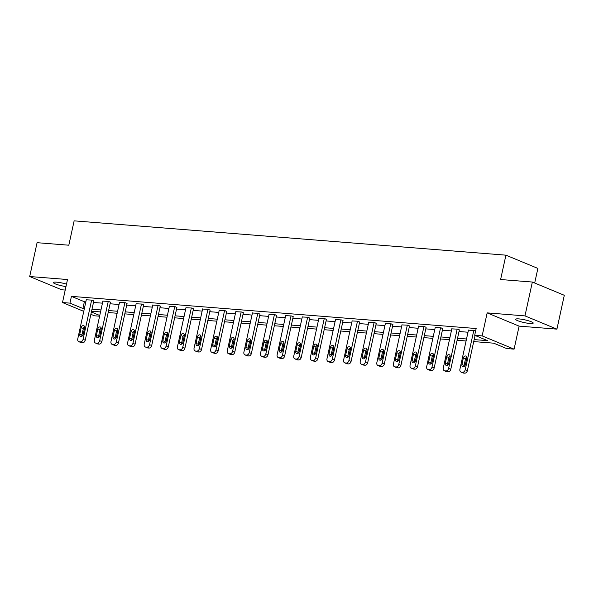 <?xml version="1.0" encoding="UTF-8"?>
<svg xmlns="http://www.w3.org/2000/svg" width="594" height="594" viewBox="0 0 594 594"><rect width="100%" height="100%" fill="white"/><g stroke="black" fill="none" stroke-linecap="round" stroke-linejoin="round"><path stroke-width="0.89" d="M66.506 284.132A8.977 1.403 -167.7 0 0 56.66 282.172A8.977 1.403 -167.7 0 0 53.415 282.551A8.977 1.403 -167.7 0 0 65.979 286.568M529.967 323.492A8.977 1.403 -167.7 0 0 533.212 323.114A8.977 1.403 -167.7 0 0 528.348 320.738A8.977 1.403 -167.7 0 0 518.911 318.904A8.977 1.403 -167.7 0 0 515.666 319.29A8.977 1.403 -167.7 0 0 520.53 321.658A8.977 1.403 -167.7 0 0 529.967 323.492M99.606 316.201L94.446 315.793L90.889 314.315M534.689 283.019L537.874 268.414L505.917 255.168L74.131 220.849L68.815 245.211L37.08 242.686L29.7 276.529L61.65 289.775L65.214 290.058M505.917 255.168L500.608 279.529L532.35 282.046L564.3 295.3L556.92 329.135L524.97 315.889L487.162 312.882L482.142 335.892L514.092 349.138L506.637 348.544L493.688 343.176L473.722 341.587M487.162 312.882L519.111 326.128L556.92 329.135M519.111 326.128L514.092 349.138M532.35 282.046L524.97 315.889M474.153 339.597L487.644 340.666L474.688 335.298L476.165 328.527L71.429 296.361L84.378 301.737L85.833 301.849M93.473 302.457L102.45 303.17M110.09 303.779L119.067 304.492M126.7 305.101L135.677 305.813M143.317 306.422L152.294 307.135M159.935 307.744L168.911 308.457M176.552 309.058L185.528 309.771M193.169 310.38L202.138 311.093M209.779 311.702L218.755 312.414M226.396 313.023L235.373 313.736M243.013 314.345L251.99 315.058M259.63 315.666L268.607 316.379M276.24 316.981L285.217 317.701M292.857 318.302L301.834 319.015M309.474 319.624L318.451 320.337M326.091 320.946L335.068 321.658M342.708 322.267L351.678 322.98M359.318 323.589L368.295 324.302M375.935 324.903L384.912 325.623M392.552 326.225L401.529 326.938M409.169 327.546L418.146 328.259M425.779 328.868L434.756 329.581M442.396 330.19L451.373 330.903M459.014 331.511L467.99 332.224M475.623 331.021L474.331 330.479L468.436 330.182M459.34 330.012L457.714 329.165L451.819 328.861M442.723 328.697L441.097 327.843L435.202 327.539M426.106 327.376L424.48 326.522L418.592 326.217M409.496 326.054L407.87 325.2L401.975 324.896M392.879 324.732L391.253 323.879L385.358 323.582M376.262 323.411L374.636 322.557L368.74 322.26M359.645 322.089L358.019 321.243L352.123 320.938M343.028 320.775L341.402 319.921L335.513 319.617M326.418 319.453L324.792 318.599L318.896 318.295M309.801 318.132L308.175 317.278L302.279 316.973M293.184 316.81L291.557 315.956L285.662 315.659M276.566 315.488L274.94 314.634L269.052 314.337M259.957 314.167L258.331 313.32L252.435 313.016M243.34 312.852L241.713 311.999L235.818 311.694M226.722 311.531L225.096 310.677L219.201 310.372M210.105 310.209L208.479 309.355L202.584 309.051M193.488 308.887L191.862 308.034L185.974 307.737M176.878 307.566L175.252 306.712L169.357 306.415M160.261 306.244L158.635 305.39L152.74 305.093M143.644 304.93L142.018 304.076L136.123 303.772M127.027 303.608L125.401 302.754L119.505 302.45M110.417 302.287L108.784 301.433L102.896 301.128M93.8 300.965L92.174 300.111L86.279 299.807M83.761 311.36L62.496 302.539L67.508 279.529L29.7 276.529M62.496 302.539L69.951 303.133L82.9 308.501L84.355 308.62M71.429 296.361L69.951 303.133M474.688 335.298L482.142 335.892M91.387 312.021L99.762 315.496M466.082 340.978L457.105 340.265M449.465 339.664L440.488 338.951M432.848 338.342L423.871 337.63M416.231 337.021L407.254 336.308M399.621 335.699L390.644 334.986M383.004 334.377L374.027 333.665M366.387 333.056L357.41 332.343M349.769 331.742L340.793 331.021M333.152 330.42L324.183 329.707M316.543 329.098L307.566 328.385M299.925 327.777L290.949 327.064M283.308 326.455L274.331 325.742M266.691 325.133L257.714 324.421M250.081 323.819L241.105 323.099M233.464 322.497L224.487 321.785M216.847 321.176L207.87 320.463M200.23 319.854L191.253 319.141M183.613 318.533L174.643 317.82M167.003 317.211L158.026 316.498M150.386 315.889L141.409 315.176M133.769 314.575L124.792 313.862M117.152 313.253L108.175 312.541M100.542 311.932L91.565 311.219M91.996 309.229L100.973 309.942M108.613 310.543L117.59 311.263M125.23 311.865L134.207 312.578M141.84 313.187L150.817 313.899M158.457 314.508L167.434 315.221M175.074 315.83L184.051 316.543M191.691 317.151L200.668 317.864M208.308 318.473L217.278 319.186M224.918 319.787L233.895 320.5M241.535 321.109L250.512 321.822M258.152 322.431L267.129 323.143M274.77 323.752L283.746 324.465M291.387 325.074L300.356 325.787M307.996 326.396L316.973 327.108M324.614 327.71L333.59 328.423M341.231 329.031L350.208 329.744M357.848 330.353L366.825 331.066M374.458 331.675L383.434 332.388M391.075 332.996L400.052 333.709M407.692 334.318L416.669 335.031M424.309 335.632L433.286 336.353M440.926 336.954L449.896 337.667M457.536 338.276L466.513 338.988M84.378 301.737L82.9 308.501M473.797 330.442L465.236 369.72A2.807 2.094 -67.5 0 1 462.511 372.252L461.449 372.171A2.807 2.094 -67.5 0 1 460.959 372.052A2.807 2.094 -67.5 0 1 459.905 369.297L468.473 330.019M460.959 372.052L463.12 372.95A2.807 2.094 112.5 0 0 463.602 373.069L464.671 373.151A2.807 2.094 112.5 0 0 467.389 370.611L475.059 335.454M465.34 364.768A2.242 1.671 112.5 0 1 462.771 366.706A2.242 1.671 112.5 0 1 461.932 364.501L463.342 358.004A2.242 1.671 112.5 0 1 465.911 356.066A2.242 1.671 112.5 0 1 466.75 358.271L465.34 364.768M464.1 366.565A2.242 1.671 112.5 0 1 464.085 365.392L465.503 358.895A2.242 1.671 112.5 0 1 466.743 357.098M457.18 329.121L448.619 368.399A2.807 2.094 -67.5 0 1 445.894 370.938L444.832 370.849A2.807 2.094 -67.5 0 1 444.349 370.738A2.807 2.094 -67.5 0 1 443.295 367.976L451.856 328.697M444.349 370.738L446.502 371.629A2.807 2.094 112.5 0 0 446.992 371.747L448.054 371.829A2.807 2.094 112.5 0 0 450.779 369.29L459.377 329.848M448.722 363.446A2.242 1.671 112.5 0 1 446.153 365.384A2.242 1.671 112.5 0 1 445.314 363.179L446.725 356.682A2.242 1.671 112.5 0 1 449.294 354.744A2.242 1.671 112.5 0 1 450.141 356.949L448.722 363.446M447.482 365.243A2.242 1.671 112.5 0 1 447.468 364.07L448.886 357.573A2.242 1.671 112.5 0 1 450.126 355.784M440.562 327.799L432.001 367.077A2.807 2.094 -67.5 0 1 429.284 369.617L428.215 369.527A2.807 2.094 -67.5 0 1 427.732 369.416A2.807 2.094 -67.5 0 1 426.678 366.654L435.239 327.376M427.732 369.416L429.893 370.307A2.807 2.094 112.5 0 0 430.375 370.426L431.437 370.508A2.807 2.094 112.5 0 0 434.162 367.976L442.76 328.534M432.105 362.125A2.242 1.671 112.5 0 1 429.544 364.063A2.242 1.671 112.5 0 1 428.697 361.857L430.115 355.361A2.242 1.671 112.5 0 1 432.677 353.423A2.242 1.671 112.5 0 1 433.523 355.635L432.105 362.125M430.865 363.922A2.242 1.671 112.5 0 1 430.858 362.756L432.269 356.259A2.242 1.671 112.5 0 1 433.509 354.462M423.953 326.477L415.384 365.756A2.807 2.094 -67.5 0 1 412.667 368.295L411.597 368.206A2.807 2.094 -67.5 0 1 411.115 368.094A2.807 2.094 -67.5 0 1 410.06 365.332L418.621 326.054M411.115 368.094L413.276 368.985A2.807 2.094 112.5 0 0 413.758 369.104L414.827 369.186A2.807 2.094 112.5 0 0 417.545 366.654L426.143 327.212M415.488 360.81A2.242 1.671 112.5 0 1 412.927 362.748A2.242 1.671 112.5 0 1 412.08 360.536L413.498 354.039A2.242 1.671 112.5 0 1 416.06 352.101A2.242 1.671 112.5 0 1 416.906 354.314L415.488 360.81M414.248 362.6A2.242 1.671 112.5 0 1 414.241 361.434L415.659 354.937A2.242 1.671 112.5 0 1 416.899 353.14M407.336 325.156L398.767 364.434A2.807 2.094 -67.5 0 1 396.05 366.973L394.988 366.892A2.807 2.094 -67.5 0 1 394.498 366.773A2.807 2.094 -67.5 0 1 393.443 364.011L402.012 324.732M394.498 366.773L396.658 367.671A2.807 2.094 112.5 0 0 397.141 367.783L398.21 367.872A2.807 2.094 112.5 0 0 400.928 365.332L409.526 325.891M398.871 359.489A2.242 1.671 112.5 0 1 396.309 361.427A2.242 1.671 112.5 0 1 395.463 359.214L396.881 352.717A2.242 1.671 112.5 0 1 399.443 350.779A2.242 1.671 112.5 0 1 400.289 352.992L398.871 359.489M397.631 361.286A2.242 1.671 112.5 0 1 397.624 360.113L399.042 353.616A2.242 1.671 112.5 0 1 400.282 351.819M390.718 323.841L382.157 363.112A2.807 2.094 -67.5 0 1 379.432 365.652L378.371 365.57A2.807 2.094 -67.5 0 1 377.888 365.451A2.807 2.094 -67.5 0 1 376.826 362.689L385.395 323.418M377.888 365.451L380.041 366.35A2.807 2.094 112.5 0 0 380.531 366.461L381.593 366.55A2.807 2.094 112.5 0 0 384.311 364.011L392.916 324.569M382.261 358.167A2.242 1.671 112.5 0 1 379.692 360.105A2.242 1.671 112.5 0 1 378.853 357.892L380.264 351.403A2.242 1.671 112.5 0 1 382.833 349.465A2.242 1.671 112.5 0 1 383.672 351.67L382.261 358.167M381.021 359.964A2.242 1.671 112.5 0 1 381.006 358.791L382.425 352.294A2.242 1.671 112.5 0 1 383.665 350.497M374.101 322.52L365.54 361.798A2.807 2.094 -67.5 0 1 362.815 364.33L361.753 364.248A2.807 2.094 -67.5 0 1 361.271 364.129A2.807 2.094 -67.5 0 1 360.216 361.375L368.777 322.097M361.271 364.129L363.431 365.028A2.807 2.094 112.5 0 0 363.914 365.147L364.976 365.228A2.807 2.094 112.5 0 0 367.701 362.689L376.299 323.247M365.644 356.846A2.242 1.671 112.5 0 1 363.083 358.783A2.242 1.671 112.5 0 1 362.236 356.578L363.654 350.081A2.242 1.671 112.5 0 1 366.216 348.143A2.242 1.671 112.5 0 1 367.062 350.349L365.644 356.846M364.404 358.642A2.242 1.671 112.5 0 1 364.397 357.469L365.807 350.972A2.242 1.671 112.5 0 1 367.047 349.175M357.484 321.198L348.923 360.476A2.807 2.094 -67.5 0 1 346.205 363.016L345.136 362.927A2.807 2.094 -67.5 0 1 344.654 362.815A2.807 2.094 -67.5 0 1 343.599 360.053L352.16 320.775M344.654 362.815L346.814 363.706A2.807 2.094 112.5 0 0 347.297 363.825L348.359 363.907A2.807 2.094 112.5 0 0 351.084 361.367L359.682 321.926M349.027 355.524A2.242 1.671 112.5 0 1 346.465 357.462A2.242 1.671 112.5 0 1 345.619 355.257L347.037 348.76A2.242 1.671 112.5 0 1 349.599 346.822A2.242 1.671 112.5 0 1 350.445 349.027L349.027 355.524M347.787 357.321A2.242 1.671 112.5 0 1 347.78 356.148L349.198 349.651A2.242 1.671 112.5 0 1 350.438 347.861M340.874 319.876L332.306 359.155A2.807 2.094 -67.5 0 1 329.588 361.694L328.519 361.605A2.807 2.094 -67.5 0 1 328.037 361.494A2.807 2.094 -67.5 0 1 326.982 358.731L335.543 319.453M328.037 361.494L330.197 362.385A2.807 2.094 112.5 0 0 330.68 362.503L331.749 362.585A2.807 2.094 112.5 0 0 334.467 360.046L343.065 320.612M332.41 354.202A2.242 1.671 112.5 0 1 329.848 356.14A2.242 1.671 112.5 0 1 329.002 353.935L330.42 347.438A2.242 1.671 112.5 0 1 332.982 345.5A2.242 1.671 112.5 0 1 333.828 347.705L332.41 354.202M331.17 355.999A2.242 1.671 112.5 0 1 331.162 354.833L332.581 348.336A2.242 1.671 112.5 0 1 333.821 346.54M324.257 318.555L315.696 357.833A2.807 2.094 -67.5 0 1 312.971 360.372L311.909 360.283A2.807 2.094 -67.5 0 1 311.419 360.172A2.807 2.094 -67.5 0 1 310.365 357.41L318.933 318.132M311.419 360.172L313.58 361.063A2.807 2.094 112.5 0 0 314.063 361.182L315.132 361.263A2.807 2.094 112.5 0 0 317.849 358.731L326.448 319.29M315.8 352.888A2.242 1.671 112.5 0 1 313.231 354.826A2.242 1.671 112.5 0 1 312.385 352.613L313.803 346.116A2.242 1.671 112.5 0 1 316.372 344.178A2.242 1.671 112.5 0 1 317.211 346.391L315.8 352.888M314.56 354.677A2.242 1.671 112.5 0 1 314.545 353.512L315.963 347.015A2.242 1.671 112.5 0 1 317.203 345.218M307.64 317.233L299.079 356.511A2.807 2.094 -67.5 0 1 296.354 359.051L295.292 358.969A2.807 2.094 -67.5 0 1 294.81 358.85A2.807 2.094 -67.5 0 1 293.755 356.088L302.316 316.81M294.81 358.85L296.963 359.749A2.807 2.094 112.5 0 0 297.453 359.86L298.515 359.949A2.807 2.094 112.5 0 0 301.24 357.41L309.838 317.968M299.183 351.566A2.242 1.671 112.5 0 1 296.614 353.504A2.242 1.671 112.5 0 1 295.775 351.292L297.186 344.795A2.242 1.671 112.5 0 1 299.755 342.857A2.242 1.671 112.5 0 1 300.594 345.069L299.183 351.566M297.943 353.363A2.242 1.671 112.5 0 1 297.928 352.19L299.346 345.693A2.242 1.671 112.5 0 1 300.586 343.896M291.023 315.919L282.462 355.19A2.807 2.094 -67.5 0 1 279.744 357.729L278.675 357.647A2.807 2.094 -67.5 0 1 278.192 357.529A2.807 2.094 -67.5 0 1 277.138 354.767L285.699 315.496M278.192 357.529L280.353 358.427A2.807 2.094 112.5 0 0 280.836 358.538L281.898 358.627A2.807 2.094 112.5 0 0 284.623 356.088L293.221 316.647M282.566 350.245A2.242 1.671 112.5 0 1 280.004 352.183A2.242 1.671 112.5 0 1 279.158 349.97L280.576 343.473A2.242 1.671 112.5 0 1 283.138 341.543A2.242 1.671 112.5 0 1 283.984 343.748L282.566 350.245M281.326 352.042A2.242 1.671 112.5 0 1 281.318 350.868L282.729 344.372A2.242 1.671 112.5 0 1 283.969 342.575M274.413 314.597L265.845 353.876A2.807 2.094 -67.5 0 1 263.127 356.407L262.058 356.326A2.807 2.094 -67.5 0 1 261.575 356.207A2.807 2.094 -67.5 0 1 260.521 353.452L269.082 314.174M261.575 356.207L263.736 357.105A2.807 2.094 112.5 0 0 264.219 357.224L265.288 357.306A2.807 2.094 112.5 0 0 268.005 354.767L276.604 315.325M265.949 348.923A2.242 1.671 112.5 0 1 263.387 350.861A2.242 1.671 112.5 0 1 262.541 348.656L263.959 342.159A2.242 1.671 112.5 0 1 266.52 340.221A2.242 1.671 112.5 0 1 267.367 342.426L265.949 348.923M264.709 350.72A2.242 1.671 112.5 0 1 264.701 349.547L266.119 343.05A2.242 1.671 112.5 0 1 267.359 341.253M257.796 313.276L249.228 352.554A2.807 2.094 -67.5 0 1 246.51 355.086L245.448 355.004A2.807 2.094 -67.5 0 1 244.958 354.893A2.807 2.094 -67.5 0 1 243.904 352.131L252.472 312.852M244.958 354.893L247.119 355.784A2.807 2.094 112.5 0 0 247.601 355.903L248.671 355.984A2.807 2.094 112.5 0 0 251.388 353.445L259.986 314.003M249.332 347.601A2.242 1.671 112.5 0 1 246.77 349.539A2.242 1.671 112.5 0 1 245.923 347.334L247.342 340.837A2.242 1.671 112.5 0 1 249.903 338.899A2.242 1.671 112.5 0 1 250.75 341.105L249.332 347.601M248.092 349.398A2.242 1.671 112.5 0 1 248.084 348.225L249.502 341.728A2.242 1.671 112.5 0 1 250.742 339.939M241.179 311.954L232.618 351.232A2.807 2.094 -67.5 0 1 229.893 353.772L228.831 353.682A2.807 2.094 -67.5 0 1 228.348 353.571A2.807 2.094 -67.5 0 1 227.287 350.809L235.855 311.531M228.348 353.571L230.502 354.462A2.807 2.094 112.5 0 0 230.992 354.581L232.054 354.663A2.807 2.094 112.5 0 0 234.771 352.123L243.377 312.689M232.722 346.28A2.242 1.671 112.5 0 1 230.153 348.218A2.242 1.671 112.5 0 1 229.314 346.012L230.724 339.516A2.242 1.671 112.5 0 1 233.293 337.578A2.242 1.671 112.5 0 1 234.133 339.783L232.722 346.28M231.482 348.077A2.242 1.671 112.5 0 1 231.467 346.903L232.885 340.414A2.242 1.671 112.5 0 1 234.125 338.617M224.562 310.632L216.001 349.911A2.807 2.094 -67.5 0 1 213.276 352.45L212.214 352.361A2.807 2.094 -67.5 0 1 211.731 352.249A2.807 2.094 -67.5 0 1 210.677 349.487L219.238 310.209M211.731 352.249L213.892 353.14A2.807 2.094 112.5 0 0 214.375 353.259L215.436 353.341A2.807 2.094 112.5 0 0 218.161 350.809L226.76 311.367M216.105 344.966A2.242 1.671 112.5 0 1 213.543 346.903A2.242 1.671 112.5 0 1 212.697 344.691L214.115 338.194A2.242 1.671 112.5 0 1 216.676 336.256A2.242 1.671 112.5 0 1 217.523 338.469L216.105 344.966M214.865 346.755A2.242 1.671 112.5 0 1 214.857 345.589L216.268 339.092A2.242 1.671 112.5 0 1 217.508 337.295M207.945 309.311L199.384 348.589A2.807 2.094 -67.5 0 1 196.666 351.128L195.597 351.047A2.807 2.094 -67.5 0 1 195.114 350.928A2.807 2.094 -67.5 0 1 194.06 348.166L202.621 308.887M195.114 350.928L197.275 351.826A2.807 2.094 112.5 0 0 197.757 351.938L198.819 352.027A2.807 2.094 112.5 0 0 201.544 349.487L210.142 310.046M199.487 343.644A2.242 1.671 112.5 0 1 196.926 345.582A2.242 1.671 112.5 0 1 196.079 343.369L197.498 336.872A2.242 1.671 112.5 0 1 200.059 334.934A2.242 1.671 112.5 0 1 200.906 337.147L199.487 343.644M198.248 345.441A2.242 1.671 112.5 0 1 198.24 344.268L199.658 337.771A2.242 1.671 112.5 0 1 200.898 335.974M191.335 307.989L182.766 347.267A2.807 2.094 -67.5 0 1 180.049 349.807L178.98 349.725A2.807 2.094 -67.5 0 1 178.497 349.606A2.807 2.094 -67.5 0 1 177.443 346.844L186.004 307.566M178.497 349.606L180.658 350.505A2.807 2.094 112.5 0 0 181.14 350.616L182.21 350.705A2.807 2.094 112.5 0 0 184.927 348.166L193.525 308.724M182.87 342.322A2.242 1.671 112.5 0 1 180.309 344.26A2.242 1.671 112.5 0 1 179.462 342.047L180.88 335.551A2.242 1.671 112.5 0 1 183.442 333.613A2.242 1.671 112.5 0 1 184.288 335.825L182.87 342.322M181.63 344.119A2.242 1.671 112.5 0 1 181.623 342.946L183.041 336.449A2.242 1.671 112.5 0 1 184.281 334.652M174.718 306.675L166.149 345.953A2.807 2.094 -67.5 0 1 163.432 348.485L162.37 348.403A2.807 2.094 -67.5 0 1 161.88 348.284A2.807 2.094 -67.5 0 1 160.826 345.53L169.394 306.252M161.88 348.284L164.041 349.183A2.807 2.094 112.5 0 0 164.523 349.294L165.592 349.383A2.807 2.094 112.5 0 0 168.31 346.844L176.908 307.402M166.253 341.001A2.242 1.671 112.5 0 1 163.692 342.938A2.242 1.671 112.5 0 1 162.845 340.733L164.263 334.236A2.242 1.671 112.5 0 1 166.832 332.298A2.242 1.671 112.5 0 1 167.671 334.504L166.253 341.001M165.013 342.797A2.242 1.671 112.5 0 1 165.006 341.624L166.424 335.127A2.242 1.671 112.5 0 1 167.664 333.331M158.101 305.353L149.54 344.631A2.807 2.094 -67.5 0 1 146.815 347.163L145.753 347.082A2.807 2.094 -67.5 0 1 145.27 346.963A2.807 2.094 -67.5 0 1 144.208 344.208L152.777 304.93M145.27 346.963L147.423 347.861A2.807 2.094 112.5 0 0 147.913 347.98L148.975 348.062A2.807 2.094 112.5 0 0 151.693 345.522L160.298 306.081M149.643 339.679A2.242 1.671 112.5 0 1 147.074 341.617A2.242 1.671 112.5 0 1 146.235 339.412L147.646 332.915A2.242 1.671 112.5 0 1 150.215 330.977A2.242 1.671 112.5 0 1 151.054 333.182L149.643 339.679M148.403 341.476A2.242 1.671 112.5 0 1 148.389 340.303L149.807 333.806A2.242 1.671 112.5 0 1 151.047 332.009M141.483 304.031L132.922 343.31A2.807 2.094 -67.5 0 1 130.205 345.849L129.136 345.76A2.807 2.094 -67.5 0 1 128.653 345.649A2.807 2.094 -67.5 0 1 127.599 342.887L136.16 303.608M128.653 345.649L130.814 346.54A2.807 2.094 112.5 0 0 131.296 346.658L132.358 346.74A2.807 2.094 112.5 0 0 135.083 344.201L143.681 304.759M133.026 338.357A2.242 1.671 112.5 0 1 130.465 340.295A2.242 1.671 112.5 0 1 129.618 338.09L131.036 331.593A2.242 1.671 112.5 0 1 133.598 329.655A2.242 1.671 112.5 0 1 134.444 331.86L133.026 338.357M131.786 340.154A2.242 1.671 112.5 0 1 131.779 338.981L133.19 332.484A2.242 1.671 112.5 0 1 134.43 330.695M124.874 302.71L116.305 341.988A2.807 2.094 -67.5 0 1 113.588 344.527L112.518 344.438A2.807 2.094 -67.5 0 1 112.036 344.327A2.807 2.094 -67.5 0 1 110.981 341.565L119.543 302.287M112.036 344.327L114.197 345.218A2.807 2.094 112.5 0 0 114.679 345.337L115.748 345.418A2.807 2.094 112.5 0 0 118.466 342.887L127.064 303.445M116.409 337.043A2.242 1.671 112.5 0 1 113.848 338.974A2.242 1.671 112.5 0 1 113.001 336.768L114.419 330.271A2.242 1.671 112.5 0 1 116.981 328.334A2.242 1.671 112.5 0 1 117.827 330.546L116.409 337.043M115.169 338.832A2.242 1.671 112.5 0 1 115.162 337.667L116.58 331.17A2.242 1.671 112.5 0 1 117.82 329.373M108.257 301.388L99.688 340.666A2.807 2.094 -67.5 0 1 96.971 343.206L95.909 343.124A2.807 2.094 -67.5 0 1 95.419 343.005A2.807 2.094 -67.5 0 1 94.364 340.243L102.933 300.965M95.419 343.005L97.579 343.904A2.807 2.094 112.5 0 0 98.062 344.015L99.131 344.097A2.807 2.094 112.5 0 0 101.849 341.565L110.447 302.123M99.792 335.721A2.242 1.671 112.5 0 1 97.23 337.659A2.242 1.671 112.5 0 1 96.384 335.447L97.802 328.95A2.242 1.671 112.5 0 1 100.364 327.012A2.242 1.671 112.5 0 1 101.21 329.224L99.792 335.721M98.552 337.518A2.242 1.671 112.5 0 1 98.545 336.345L99.963 329.848A2.242 1.671 112.5 0 1 101.203 328.051M91.639 300.067L83.078 339.345A2.807 2.094 -67.5 0 1 80.353 341.884L79.292 341.802A2.807 2.094 -67.5 0 1 78.809 341.684A2.807 2.094 -67.5 0 1 77.747 338.922L86.316 299.643M78.809 341.684L80.962 342.582A2.807 2.094 112.5 0 0 81.452 342.693L82.514 342.783A2.807 2.094 112.5 0 0 85.232 340.243L93.837 300.802M83.182 334.4A2.242 1.671 112.5 0 1 80.613 336.338A2.242 1.671 112.5 0 1 79.774 334.125L81.185 327.628A2.242 1.671 112.5 0 1 83.754 325.69A2.242 1.671 112.5 0 1 84.593 327.903L83.182 334.4M81.942 336.197A2.242 1.671 112.5 0 1 81.927 335.023L83.346 328.527A2.242 1.671 112.5 0 1 84.586 326.73M467.389 370.611L465.236 369.72M464.671 373.151L462.511 372.252M463.602 373.069L461.449 372.171M461.932 364.501L464.085 365.392M463.342 358.004L465.503 358.895M450.779 369.29L448.619 368.399M448.054 371.829L445.894 370.938M446.992 371.747L444.832 370.849M445.314 363.179L447.468 364.07M446.725 356.682L448.886 357.573M434.162 367.976L432.001 367.077M431.437 370.508L429.284 369.617M430.375 370.426L428.215 369.527M428.697 361.857L430.858 362.756M430.115 355.361L432.269 356.259M417.545 366.654L415.384 365.756M414.827 369.186L412.667 368.295M413.758 369.104L411.597 368.206M412.08 360.536L414.241 361.434M413.498 354.039L415.659 354.937M400.928 365.332L398.767 364.434M398.21 367.872L396.05 366.973M397.141 367.783L394.988 366.892M395.463 359.214L397.624 360.113M396.881 352.717L399.042 353.616M384.311 364.011L382.157 363.112M381.593 366.55L379.432 365.652M380.531 366.461L378.371 365.57M378.853 357.892L381.006 358.791M380.264 351.403L382.425 352.294M367.701 362.689L365.54 361.798M364.976 365.228L362.815 364.33M363.914 365.147L361.753 364.248M362.236 356.578L364.397 357.469M363.654 350.081L365.807 350.972M351.084 361.367L348.923 360.476M348.359 363.907L346.205 363.016M347.297 363.825L345.136 362.927M345.619 355.257L347.78 356.148M347.037 348.76L349.198 349.651M334.467 360.046L332.306 359.155M331.749 362.585L329.588 361.694M330.68 362.503L328.519 361.605M329.002 353.935L331.162 354.833M330.42 347.438L332.581 348.336M317.849 358.731L315.696 357.833M315.132 361.263L312.971 360.372M314.063 361.182L311.909 360.283M312.385 352.613L314.545 353.512M313.803 346.116L315.963 347.015M301.24 357.41L299.079 356.511M298.515 359.949L296.354 359.051M297.453 359.86L295.292 358.969M295.775 351.292L297.928 352.19M297.186 344.795L299.346 345.693M284.623 356.088L282.462 355.19M281.898 358.627L279.744 357.729M280.836 358.538L278.675 357.647M279.158 349.97L281.318 350.868M280.576 343.473L282.729 344.372M268.005 354.767L265.845 353.876M265.288 357.306L263.127 356.407M264.219 357.224L262.058 356.326M262.541 348.656L264.701 349.547M263.959 342.159L266.119 343.05M251.388 353.445L249.228 352.554M248.671 355.984L246.51 355.086M247.601 355.903L245.448 355.004M245.923 347.334L248.084 348.225M247.342 340.837L249.502 341.728M234.771 352.123L232.618 351.232M232.054 354.663L229.893 353.772M230.992 354.581L228.831 353.682M229.314 346.012L231.467 346.903M230.724 339.516L232.885 340.414M218.161 350.809L216.001 349.911M215.436 353.341L213.276 352.45M214.375 353.259L212.214 352.361M212.697 344.691L214.857 345.589M214.115 338.194L216.268 339.092M201.544 349.487L199.384 348.589M198.819 352.027L196.666 351.128M197.757 351.938L195.597 351.047M196.079 343.369L198.24 344.268M197.498 336.872L199.658 337.771M184.927 348.166L182.766 347.267M182.21 350.705L180.049 349.807M181.14 350.616L178.98 349.725M179.462 342.047L181.623 342.946M180.88 335.551L183.041 336.449M168.31 346.844L166.149 345.953M165.592 349.383L163.432 348.485M164.523 349.294L162.37 348.403M162.845 340.733L165.006 341.624M164.263 334.236L166.424 335.127M151.693 345.522L149.54 344.631M148.975 348.062L146.815 347.163M147.913 347.98L145.753 347.082M146.235 339.412L148.389 340.303M147.646 332.915L149.807 333.806M135.083 344.201L132.922 343.31M132.358 346.74L130.205 345.849M131.296 346.658L129.136 345.76M129.618 338.09L131.779 338.981M131.036 331.593L133.19 332.484M118.466 342.887L116.305 341.988M115.748 345.418L113.588 344.527M114.679 345.337L112.518 344.438M113.001 336.768L115.162 337.667M114.419 330.271L116.58 331.17M101.849 341.565L99.688 340.666M99.131 344.097L96.971 343.206M98.062 344.015L95.909 343.124M96.384 335.447L98.545 336.345M97.802 328.95L99.963 329.848M85.232 340.243L83.078 339.345M82.514 342.783L80.353 341.884M81.452 342.693L79.292 341.802M79.774 334.125L81.927 335.023M81.185 327.628L83.346 328.527"/></g></svg>
